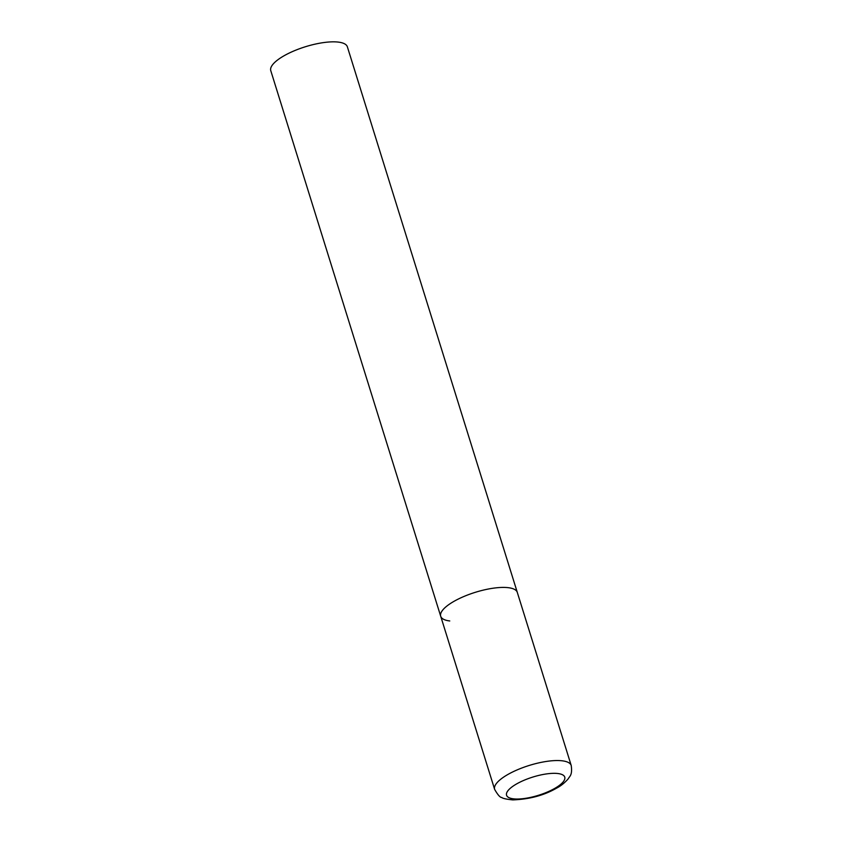 <?xml version="1.0" encoding="UTF-8"?>
<svg xmlns="http://www.w3.org/2000/svg" width="842" height="842" viewBox="0 0 842 842"><rect width="100%" height="100%" fill="white"/><g stroke="black" fill="none" stroke-linecap="round" stroke-linejoin="round"><path stroke-width="1.26" d="M453.996 601.335A40.111 12.556 162.7 0 0 440.703 616.249A40.111 12.556 -17.3 0 1 463.931 596.473A40.111 12.556 -17.3 0 1 508.242 587.674A40.111 12.556 -17.3 0 1 517.293 592.389A40.111 12.556 162.7 0 0 493.38 588.179A40.111 12.556 162.7 0 0 453.996 601.335M449.765 620.964A40.111 12.556 -17.3 0 1 440.703 616.249L270.777 70.675A40.111 12.556 -17.3 0 1 294.005 50.899A40.111 12.556 -17.3 0 1 338.316 42.1A40.111 12.556 -17.3 0 1 347.367 46.815L571.223 765.525A40.111 12.556 162.7 0 0 547.311 761.305A40.111 12.556 162.7 0 0 507.915 774.461A40.111 12.556 162.7 0 0 494.633 789.375C497.801 794.922 500.201 797.627 501.811 797.49C502.59 798.416 506.231 799.216 512.757 799.9C529.513 799.29 544.153 795.353 556.699 788.08C560.667 786.07 564.498 783.007 568.192 778.882C569.56 776.135 572.581 775.429 571.223 765.525M516.641 783.913A30.48 9.546 162.7 0 0 513.42 798.826A30.48 9.546 162.7 0 0 554.657 788.449A30.48 9.546 162.7 0 0 557.867 773.524A30.48 9.546 162.7 0 0 516.641 783.913M440.703 616.249L494.633 789.375"/></g></svg>
